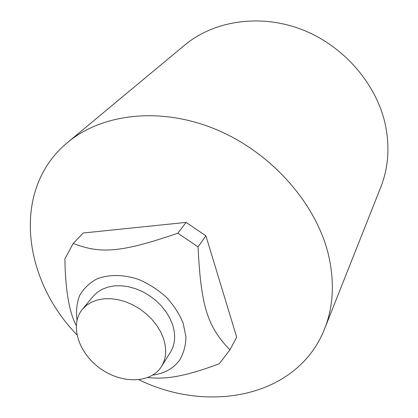 <?xml version="1.0" encoding="UTF-8"?>
<svg xmlns="http://www.w3.org/2000/svg" width="418" height="418" viewBox="0 0 418 418"><rect width="100%" height="100%" fill="white"/><g stroke="black" fill="none" stroke-linecap="round" stroke-linejoin="round"><path stroke-width="0.63" d="M163.459 338.402C166.954 349.229 166.275 358.628 161.416 366.602C150.705 383.745 121.319 383.98 99.939 368.253C78.349 352.818 69.44 324.817 82.403 309.304L86.547 305.292L91.605 302.141L97.446 299.952L103.936 298.786L110.895 298.692L118.153 299.69L125.499 301.759L132.736 304.842L139.664 308.865L146.081 313.714L151.812 319.258L156.703 325.335L160.616 331.777L163.459 338.402M324.619 328.794L380.709 187.379C388.197 168.402 389.842 147.993 385.647 126.152C377.37 84.964 344.375 46.152 302.392 29.756C260.367 13.381 214 20.613 184.61 45.181L67.627 142.434C102.039 113.544 160.507 106.444 215.792 129.345C271.026 152.22 316.034 203.242 328.407 254.572C334.719 281.763 333.454 306.504 324.619 328.794C297.778 397.116 208.833 414.003 138.912 379.769M76.886 334.792C22.619 278.968 11.03 189.176 67.627 142.434M76.212 325.387C69.153 312.011 65.38 289.831 64.894 258.841L73.218 243.454C100.681 254.008 120.645 252.78 177.828 233.218L198.054 246.907C200.948 307.188 207.746 326.714 229.905 349.887L219.246 363.791C184.594 376.66 165.857 379.528 147.941 377.532M152.863 375.056C164.379 373.514 173.251 368.592 179.489 360.29C183.638 353.44 185.791 345.618 185.932 336.824L183.173 323.192C179.364 313.939 173.736 305.271 166.301 297.193C158.02 289.768 148.86 283.874 138.818 279.517C123.556 274.302 108.497 274.234 96.464 279.135C89.107 283.232 83.464 288.749 79.535 295.688C76.729 303.228 75.898 311.353 77.027 320.063M229.905 349.887L236.703 337.211L205.902 235.783L186.104 222.397L177.828 233.218M186.104 222.397L83.182 233.014L73.218 243.454M205.902 235.783L198.054 246.907M82.403 309.304L93.115 296.399L97.216 292.412L102.206 289.272L107.964 287.072L114.349 285.881L121.189 285.75L128.305 286.685L135.505 288.676L142.59 291.67L149.367 295.594L155.632 300.333L161.228 305.762L165.988 311.718L169.792 318.046L172.54 324.567C175.905 335.22 175.179 344.505 170.361 352.411L161.416 366.602"/></g></svg>
